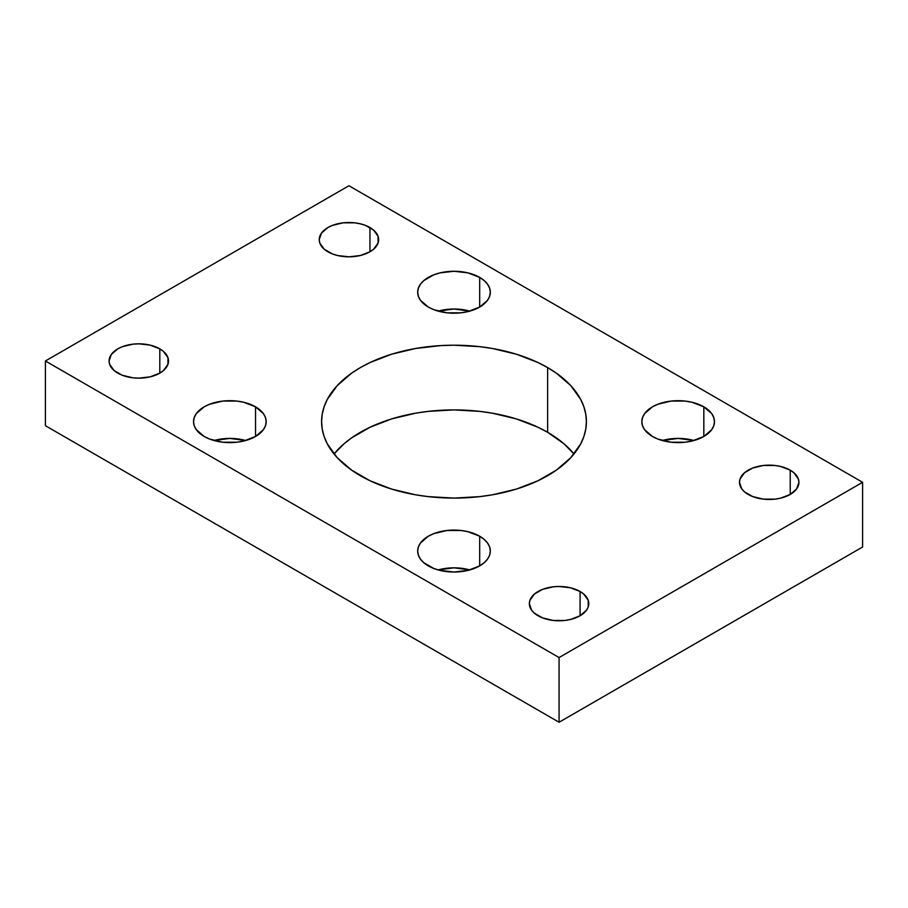 <?xml version="1.0" encoding="UTF-8"?>
<svg xmlns="http://www.w3.org/2000/svg" width="908" height="908" viewBox="0 0 908 908"><rect width="100%" height="100%" fill="white"/><g stroke="black" fill="none" stroke-linecap="round" stroke-linejoin="round"><path stroke-width="1.36" d="M547.626 432.299A132.409 76.442 0 0 0 334.031 454L343.905 443.887L351.646 437.86L369.999 427.259L391.586 418.929L415.569 413.197L428.167 411.381L454 409.905L479.833 411.381L492.431 413.197L516.414 418.929L538.001 427.259L547.626 432.299L547.626 367.592L547.626 432.299L564.095 443.887L573.97 454A132.409 76.442 0 0 0 547.626 432.299M360.374 475.701A132.409 76.442 180 0 1 321.591 421.652A132.409 76.442 180 0 1 403.334 351.021A132.409 76.442 180 0 1 547.626 367.592L538.001 362.553L516.414 354.222L492.431 348.49L479.833 346.674L454 345.199L441.027 345.573L415.569 348.49L391.586 354.222L369.999 362.553L360.374 367.592L351.646 373.154L337.22 385.616L327.289 399.452L324.133 406.739L322.226 414.15L321.591 421.652L322.226 429.144L324.133 436.566L327.289 443.842L337.22 457.689L351.646 470.14L369.999 480.741L391.586 489.071L415.569 494.803L428.167 496.619L454 498.095L479.833 496.619L492.431 494.803L516.414 489.071L538.001 480.741L556.354 470.14L570.78 457.689L580.711 443.842L583.867 436.566L585.774 429.144L586.409 421.652L585.774 414.15L583.867 406.739L580.711 399.452L570.78 385.616L556.354 373.154L547.626 367.592A132.409 76.442 180 0 1 586.409 421.652A132.409 76.442 180 0 1 504.666 492.272A132.409 76.442 180 0 1 360.374 475.701M245.693 440.516A36.32 20.975 0 0 0 214.016 440.516L229.849 438.416L245.693 440.516M255.534 406.818L255.534 436.476L263.411 429.677L265.476 425.739L266.18 421.652L265.476 417.555L263.411 413.617L255.534 406.818L243.753 402.278L236.943 401.075L222.766 401.075L209.68 404.208L204.175 406.818L196.298 413.617L194.233 417.555L193.529 421.652A36.32 20.975 180 0 1 215.956 402.278A36.32 20.975 180 0 1 255.534 406.818A36.32 20.975 180 0 1 266.18 421.652A36.32 20.975 180 0 1 243.753 441.016A36.32 20.975 180 0 1 204.175 436.476A36.32 20.975 180 0 1 193.529 421.652L194.233 425.739L196.298 429.677L204.175 436.476L209.68 439.086L222.766 442.219L236.943 442.219L243.753 441.016L255.534 436.476L255.534 406.818M469.833 569.929A36.32 20.975 0 0 0 438.167 569.929L454 567.829L469.833 569.929M479.685 536.231L479.685 565.888L484.202 562.71L487.562 559.078L489.628 555.151L490.32 551.054L489.628 546.968L487.562 543.029L484.202 539.409L479.685 536.231L467.904 531.679L461.082 530.488L446.918 530.488L433.82 533.62L428.315 536.231L420.438 543.029L418.372 546.968L417.68 551.054A36.32 20.975 180 0 1 440.096 531.679A36.32 20.975 180 0 1 479.685 536.231A36.32 20.975 180 0 1 490.32 551.054A36.32 20.975 180 0 1 467.904 570.428A36.32 20.975 180 0 1 428.315 565.888A36.32 20.975 180 0 1 417.68 551.054L418.372 555.151L420.438 559.078L423.798 562.71L433.82 568.487L440.096 570.428L454 572.029L467.904 570.428L479.685 565.888L479.685 536.231M469.833 311.115A36.32 20.975 0 0 0 438.167 311.115L454 309.015L469.833 311.115M479.685 277.405L479.685 307.063L487.562 300.264L489.628 296.326L490.32 292.24L489.628 288.142L487.562 284.215L484.202 280.583L479.685 277.405L467.904 272.865L454 271.265L440.096 272.865L433.82 274.806L423.798 280.583L420.438 284.215L418.372 288.142L417.68 292.24A36.32 20.975 180 0 1 440.096 272.865A36.32 20.975 180 0 1 479.685 277.405A36.32 20.975 180 0 1 490.32 292.24A36.32 20.975 180 0 1 467.904 311.614A36.32 20.975 180 0 1 428.315 307.063A36.32 20.975 180 0 1 417.68 292.24L418.372 296.326L420.438 300.264L428.315 307.063L433.82 309.673L446.918 312.806L461.082 312.806L467.904 311.614L479.685 307.063L479.685 277.405M693.984 440.516A36.32 20.975 0 0 0 662.307 440.516L678.151 438.416L693.984 440.516M703.825 406.818L703.825 436.476L711.702 429.677L713.767 425.739L714.471 421.652L713.767 417.555L711.702 413.617L703.825 406.818L692.044 402.278L685.234 401.075L671.057 401.075L657.971 404.208L652.466 406.818L644.589 413.617L642.524 417.555L641.82 421.652A36.32 20.975 180 0 1 664.247 402.278A36.32 20.975 180 0 1 703.825 406.818A36.32 20.975 180 0 1 714.471 421.652A36.32 20.975 180 0 1 692.044 441.016A36.32 20.975 180 0 1 652.466 436.476A36.32 20.975 180 0 1 641.82 421.652L642.524 425.739L644.589 429.677L652.466 436.476L657.971 439.086L671.057 442.219L685.234 442.219L692.044 441.016L703.825 436.476L703.825 406.818M159.808 348.854L159.808 373.12L163.508 370.521L167.946 364.335L167.946 357.639L163.508 351.453L159.808 348.854L150.172 345.131L138.799 343.826L132.999 344.155L122.285 346.72L117.779 348.854L111.343 354.415L109.073 360.987A29.714 17.161 180 0 1 127.426 345.131A29.714 17.161 180 0 1 159.808 348.854A29.714 17.161 180 0 1 168.513 360.987A29.714 17.161 180 0 1 150.172 376.843A29.714 17.161 180 0 1 117.779 373.12A29.714 17.161 180 0 1 109.073 360.987L109.652 364.335L114.09 370.521L122.285 375.254L132.999 377.819L138.799 378.148L150.172 376.843L159.808 373.12L159.808 348.854M369.942 227.533L369.942 251.8L373.642 249.201L378.08 243.015L378.08 236.318L373.642 230.133L365.447 225.4L360.306 223.811L354.733 222.835L343.133 222.835L332.419 225.4L327.913 227.533L321.477 233.095L319.219 239.667A29.714 17.161 180 0 1 337.56 223.811A29.714 17.161 180 0 1 369.942 227.533A29.714 17.161 180 0 1 378.647 239.667A29.714 17.161 180 0 1 360.306 255.511A29.714 17.161 180 0 1 327.913 251.8A29.714 17.161 180 0 1 319.219 239.667L319.786 243.015L324.224 249.201L332.419 253.934L337.56 255.511L348.933 256.828L360.306 255.511L369.942 251.8L369.942 227.533M580.087 591.494L580.087 615.76L586.523 610.199L588.214 606.975L588.214 600.279L583.776 594.093L580.087 591.494L570.44 587.782L559.067 586.477L553.267 586.806L542.553 589.36L534.358 594.093L529.92 600.279L529.353 603.627A29.714 17.161 180 0 1 547.694 587.782A29.714 17.161 180 0 1 580.087 591.494A29.714 17.161 180 0 1 588.781 603.627A29.714 17.161 180 0 1 570.44 619.483A29.714 17.161 180 0 1 538.058 615.76A29.714 17.161 180 0 1 529.353 603.627L531.611 610.199L534.358 613.161L542.553 617.894L553.267 620.459L564.867 620.459L570.44 619.483L580.087 615.76L580.087 591.494M790.221 470.174L790.221 494.44L796.656 488.879L798.927 482.307L798.348 478.959L793.91 472.773L790.221 470.174L780.574 466.451L775.001 465.475L763.412 465.475L752.698 468.04L744.492 472.773L740.054 478.959L739.487 482.307A29.714 17.161 180 0 1 757.828 466.451A29.714 17.161 180 0 1 790.221 470.174A29.714 17.161 180 0 1 798.927 482.307A29.714 17.161 180 0 1 780.574 498.163A29.714 17.161 180 0 1 748.192 494.44A29.714 17.161 180 0 1 739.487 482.307L741.745 488.879L744.492 491.841L752.698 496.574L763.412 499.139L775.001 499.139L780.574 498.163L790.221 494.44L790.221 470.174M862.6 547.013L862.6 482.307L348.933 185.743L45.4 360.987L45.4 425.693L45.4 360.987L559.067 657.551L559.067 722.257L45.4 425.693L559.067 722.257L559.067 657.551L862.6 482.307L862.6 547.013L559.067 722.257L862.6 547.013M862.6 482.307L559.067 657.551L45.4 360.987L348.933 185.743L862.6 482.307"/></g></svg>

